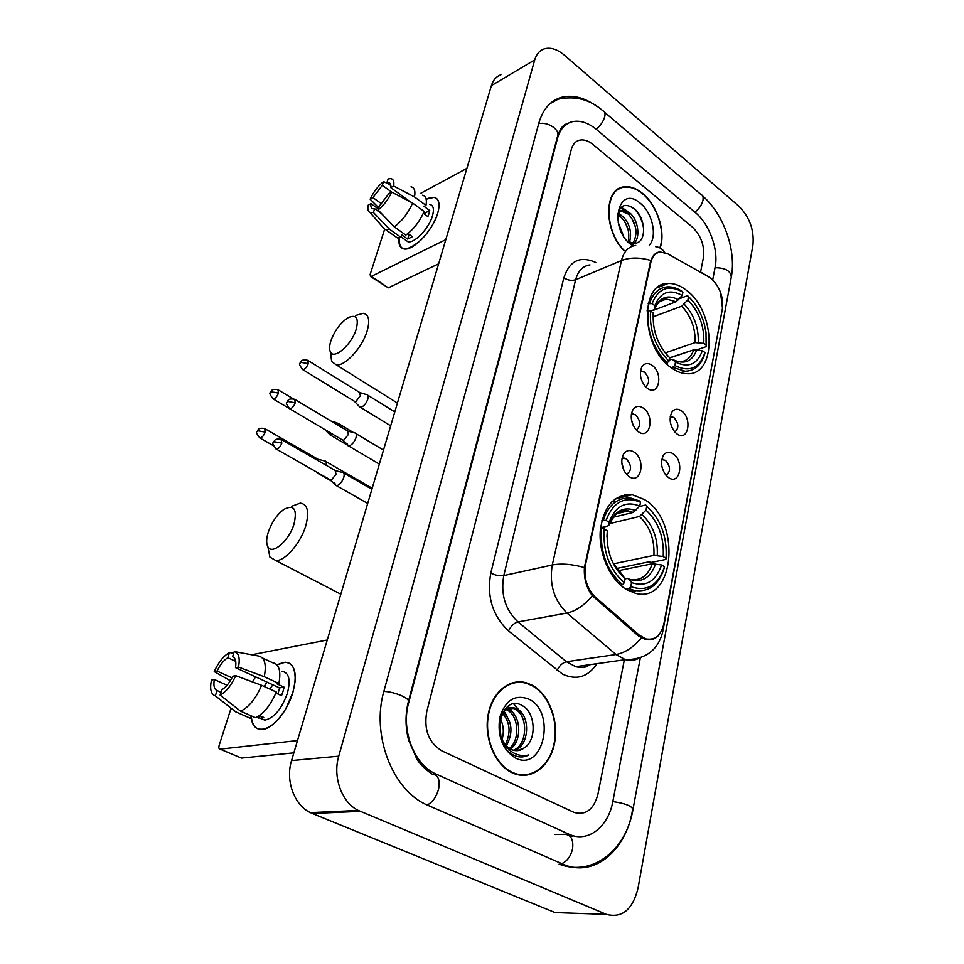 <?xml version="1.0" encoding="UTF-8"?>
<svg xmlns="http://www.w3.org/2000/svg" width="964" height="964" viewBox="0 0 964 964"><rect width="100%" height="100%" fill="white"/><g stroke="black" fill="none" stroke-linecap="round" stroke-linejoin="round"><path stroke-width="1.45" d="M644.591 499.617L632.191 494.713C614.213 494.038 603.572 506.124 600.259 530.959C598.62 553.975 610.381 580.039 626.552 589.619L635.457 593.306C674.812 604.151 681.656 521.223 644.591 499.617M686.537 290.369C680.379 285.537 674.246 283.247 668.124 283.488C639.301 282.416 641.012 347.462 671.052 367.609C676.366 371.502 681.62 373.526 686.826 373.707C717.023 376.177 716.168 311.746 686.537 290.369M647.35 388.299L645.205 386.359C640.229 379.708 639.132 373.201 641.928 366.826C644.53 363.079 647.929 362.584 652.11 365.344C663.714 373.189 658.882 397.168 647.35 388.299M645.555 386.733C649.929 382.937 649.591 378.069 644.542 372.128L640.482 371.273M638.337 431.727L635.553 429.113C630.89 422.34 630.034 415.858 632.974 409.652C635.65 405.928 639.084 405.398 643.253 408.049C655.086 415.737 650.11 440.452 638.337 431.727M636.204 429.86C641.084 426.112 640.879 421.099 635.589 414.809L631.408 414.074M629.034 476.541L625.6 473.191C621.274 466.287 620.659 459.828 623.768 453.815C626.516 450.14 629.974 449.561 634.107 452.104C646.193 459.599 641.06 485.109 629.034 476.541M626.528 474.324C631.938 470.661 631.89 465.504 626.359 458.84L622.057 458.225M676.969 433.933L674.752 431.92C669.751 424.967 668.835 418.316 672.016 411.977C674.535 408.76 677.68 408.387 681.428 410.857C692.706 418.328 688.176 442.416 676.969 433.933M674.836 432.017C679.15 428.161 678.825 423.304 673.86 417.436L670.281 416.605M668.51 477.578L665.714 474.939C660.991 467.829 660.304 461.166 663.666 454.984C666.245 451.827 669.402 451.417 673.125 453.779C684.621 461.069 679.957 485.904 668.51 477.578M666.064 475.348C670.848 471.529 670.655 466.528 665.461 460.334L661.786 459.587M708.661 276.825L711.263 278.608C719.903 286.898 723.603 297.057 722.349 309.107L663.919 623.66C661.111 635.36 655.159 640.445 646.037 638.915L639.421 635.252L595.559 597.306C586.871 588.63 583.545 577.725 585.546 564.603L650.857 262.377C652.387 256.075 655.616 252.628 660.569 252.038L667.799 253.845L708.661 276.825M661.81 465.974L662.846 469.829M621.84 462.901L623.925 470.432M631.432 419.581L633.167 425.269M640.94 378.069L641.904 380.997M660.087 248.049C666.028 232.191 657.34 205.175 642.494 193.354C636.011 188.101 629.697 185.956 623.539 186.92C603.838 188.92 603.729 230.408 623.853 250.52M618.948 189.077L617.587 189.39M531.827 685.03L526.573 682.898C509.703 677.728 491.917 692.092 488.025 715.3C483.928 738.424 495.098 764.946 512.089 772.742L513.945 773.538C531.754 780.575 550.336 766.019 554.553 743.075C559.012 720.216 548.685 693.743 531.827 685.03M515.74 682.56L513.39 682.524M660.436 632.758C656.954 638.517 651.965 640.747 645.47 639.433L638.313 635.854L592.426 595.836C586.425 587.811 583.762 578.388 584.413 567.531L650.808 260.473C652.857 255.147 655.966 252.279 660.147 251.893M518.017 681.861L520.391 682.331M619.683 188.173L620.937 188.064M573.447 812.146L574.231 812.483C585.955 815.544 593.872 809.423 597.957 794.119L624.359 659.786L597.957 794.119C593.872 809.423 585.955 815.544 574.231 812.483L441.849 750.848L573.447 812.146M700.587 272.005L703.419 257.617C704.744 245.748 701.033 235.553 692.297 227.022L592.884 144.431C588.293 140.708 583.871 139.274 579.617 140.154C575.484 141.214 572.7 144.311 571.291 149.456L426.751 711.649C423.69 729.676 428.727 742.738 441.849 750.848C428.727 742.738 423.69 729.676 426.751 711.649L571.291 149.456C572.7 144.311 575.484 141.214 579.617 140.154C583.871 139.274 588.293 140.708 592.884 144.431L692.297 227.022C701.033 235.553 704.744 245.748 703.419 257.617L700.587 272.005M522.621 775.369L524.946 774.863M659.81 247.905C665.75 232.216 657.159 205.38 642.422 193.668C636.011 188.474 629.757 186.353 623.672 187.305C604.091 189.281 604.091 230.565 624.118 250.399M617.876 213.538L623.081 216.599C629.974 224.178 632.095 232.806 629.432 242.494M617.611 214.888L621.286 217.406C627.697 224.299 629.986 232.432 628.154 241.795M617.84 213.598L622.515 210.08L630.287 213.369C638.108 220.286 640.855 237.53 633.878 243.591M622.515 210.08L620.696 210.899L628.48 214.177C636.686 223.901 638.132 233.686 632.854 243.543M618.105 222.166L623.467 235.975M627.431 241.313L634.83 243.531L636.83 242.964C646.977 239.867 645 218.117 635.192 209.525C625.684 202.392 619.768 204.621 617.466 216.189M628.889 242.832L633.517 245.868M649.471 244.964C657.581 236.216 652.339 212.586 640.265 203.259C618.346 183.787 607.971 227.468 630.95 244.639L632.902 246.037M634.264 245.687L628.299 242.205M617.767 189.751L616.611 190.125M633.914 208.405C639.18 213.731 642.446 220.587 643.687 228.974M620.671 207.754L625.046 210.26M631.625 217.96L635.457 227.143M624.925 221.949L628.022 229.312M621.214 207.224L627.781 211.441M618.334 212.767L620.756 214.803M426.16 199.211C435.981 194.788 440.114 198.367 438.548 209.947L437.716 213.225C434.523 222.961 428.944 231.89 420.979 240.012C406.181 252.46 398.891 251.773 399.12 237.951C398.301 244.398 399.927 248.061 403.964 248.929C413.002 251.255 432.993 230.275 437.716 213.225C440.259 203.946 439.066 198.644 434.149 197.331L426.16 199.211M466.901 168.363L420.232 193.595M370.574 276.548L371.393 276.355L388.299 287.838L370.574 276.548L370.152 274.439L384.588 229.42M445.802 239.638L371.393 276.355M388.299 287.838L438.632 263.811M626.467 225.07L623.804 220.262M381.744 203.922L372.923 197.608L382.31 185.305L391.709 192.125L412.58 203.043L424.124 211.441C419.702 221.539 413.604 229.42 405.844 235.083L394.252 226.853L378.033 209.959L379.262 206.188L388.805 193.716L391.685 192.113C388.239 199.56 383.684 205.501 378.033 209.959M390.854 185.582L386.913 182.702L388.576 182.582C390.408 182.931 391.143 184.618 390.769 187.631L410.278 201.838M423.967 211.803L425.389 212.839L425.076 214.562M423.642 212.574L424.449 212.152M429.86 204.392C433.451 205.344 434.318 209.2 432.45 215.96C429.004 228.311 414.544 243.482 407.977 241.795L405.121 239.771M422.401 195.198C425.859 195.993 427.052 199.379 425.992 205.368L424.064 206.392L429.751 210.55L429.04 213.478L427.908 216.611L423.329 213.285M381.599 213.671L374.647 208.718L373.417 212.478L389.601 229.287L401.181 237.481L401.952 235.011L407.676 239.072L412.351 236.686L407.941 233.541M401.181 237.481L397.373 237.927L394.143 235.65M425.992 205.368L414.496 196.957L393.649 186.016L390.769 187.631M411.026 186.823C414.448 187.582 415.604 190.956 414.496 196.957M412.58 203.043C408.121 213.177 402 221.118 394.252 226.853M389.601 229.287L384.793 229.504L382.238 226.552M386.913 182.702L388.106 179.015L390.083 178.617C393.252 178.641 394.445 181.112 393.649 186.016M373.417 212.478L370.116 212.574C368.067 211.67 367.404 209.2 368.164 205.175L370.947 203.621L378.37 208.923M374.647 208.718L373.152 208.814C371.261 208.465 370.525 206.73 370.947 203.621M372.923 197.608L370.14 199.162L378.744 207.778M370.14 199.162C373.526 191.92 377.972 186.076 383.515 181.63L382.31 185.305M388.492 183.859L383.515 181.63M429.751 210.55L425.389 212.839M409.134 234.397L407.676 239.072M520.247 775.177L522.609 774.887M512.185 772.272L514.053 773.08C531.658 780.021 550.046 765.621 554.228 742.907C558.638 720.289 548.408 694.08 531.73 685.476L526.549 683.368C509.848 678.234 492.243 692.453 488.387 715.421C484.326 738.304 495.376 764.56 512.185 772.272M506.895 708.95L509.329 709.986C520.922 715.553 522.355 741.039 510.402 749.016M505.967 709.54L507.377 710.215C518.512 715.601 520.464 739.713 509.402 748.413M524.235 747.907C537.273 739.894 535.249 712.553 522.765 705.901C500.834 691.658 488.953 742.147 512.896 754.704L515.595 755.957C520.174 757.596 524.573 757.246 528.79 754.933C523.235 756.366 517.813 755.487 512.547 752.281C508.088 749.402 504.666 745.232 502.28 739.762C504.449 744.316 507.389 747.534 511.101 749.377L512.402 749.932C516.644 751.366 520.584 750.691 524.235 747.907L517.27 750.655M502.28 739.762L499.521 732.038M502.003 713.866C505.51 708.528 509.968 706.636 515.379 708.215L517.246 709.058C530.525 715.433 529.73 746.016 514.354 750.462M507.739 748.257L503.738 744.859M505.028 709.118L513.39 708.444L515.258 709.299C528.127 715.457 527.923 744.798 513.378 750.245M500.256 718.662C503.557 725.024 504.184 731.953 502.124 739.46M499.629 721.674L500.906 736.785M503.28 712.059C512.354 721.566 513.378 732.833 506.353 745.847M502.425 713.203C510.149 722.229 511.113 732.712 505.329 744.678M528.67 699.069C515.077 694.08 505.461 700.117 499.81 717.192C497.099 735.942 502.292 749.558 515.403 758.017C543.636 772.67 556.614 711.661 528.67 699.069M499.4 723.374L500.955 736.568M513.463 682.994L511.137 683.187M528.79 754.933L522.139 756.945M513.692 703.925L522.56 714.095M507.992 706.335L509.679 707.841M509.691 707.853L514.872 715.336M504.064 711.179L507.281 716.565M330.905 340.762C329.387 345.534 329.182 349.173 330.291 351.703C333.484 360.44 351.643 344.895 356.21 329.254C358.982 317.927 356.27 314.083 348.088 317.698C340.521 322.723 334.785 330.411 330.905 340.762M355.812 315.409L363.271 313.324C368.838 314.493 370.116 320.422 367.103 331.122C362.283 347.522 345.028 366.356 336.364 364.91L331.7 361.572L331.014 352.8M648.182 303.732L652.098 303.6C658.376 288.091 668.642 284.284 682.91 292.152L682.247 295.442C669.594 288.646 660.448 292.068 654.833 305.709L654.448 309.299L650.929 311.239M653.532 310.227L676.113 301.744L682.247 295.442M690.188 351.017L669.679 357.764L668.98 361.199L666.293 363.5M681.307 372.839L682.259 372.152M653.785 292.225L653.098 292.273M673.197 367.477L685.079 371.224C694.707 371.019 701.274 365.236 704.78 353.884L704.985 352.583C699.394 368.32 689.332 372.634 674.824 365.537L671.607 368.007M668.98 361.199C655.472 347.438 649.326 330.688 650.543 310.95L648.037 310.529C646.699 331.23 653.146 348.763 667.353 363.151M648.037 310.529L647.061 310.89M682.91 292.152L681.897 291.212C677.053 288.115 672.294 286.67 667.606 286.862C659.099 287.537 653.098 292.984 649.603 303.19M674.824 365.537L675.511 362.09C688.356 368.26 697.321 364.428 702.394 350.607L704.985 352.583M650.543 310.95L653.279 313.047C652.327 330.544 657.797 345.437 669.679 357.74L666.919 354.921M654.833 305.709L652.098 303.6M702.394 350.607L693.694 349.824L669.631 358.006M669.221 360.018L672.137 359.235L675.511 362.09M653.122 314.83L653.279 313.047M679.572 298.671L687.537 295.671L688.549 296.611C695.839 303.72 701.093 312.854 704.298 324.024L706.01 332.206L706.142 346.654L697.141 349.715M706.347 345.353L703.768 343.365C704.527 326.495 699.237 311.999 687.898 299.9L688.549 296.611M665.208 352.884L695.092 342.594L703.768 343.365M687.898 299.9L681.777 306.166L653.038 316.843M268.353 531.899C266.281 538.49 266.124 543.443 267.884 546.769C272.017 555.433 289.067 540.78 294.008 524.067C297.418 509.161 294.068 504.256 283.934 509.353C277.114 514.439 271.932 521.958 268.353 531.899M291.622 506.293L300.31 503.112C307.733 504.244 309.504 511.968 305.612 526.284C300.515 543.359 285.007 561.108 275.861 560.554L269.908 557.096L268.257 548.649M601.934 520.247L606.079 520.403C613.261 501.798 624.744 495.749 640.542 502.244L639.759 506.076C625.756 500.521 615.526 505.943 609.103 522.319L608.899 525.223L607.513 526.115L600.548 527.766M612.899 517.355L633.24 512.426L639.759 506.076M639.349 506.558L645.735 504.991L646.772 506.317C660.882 519.427 667.305 536.767 666.052 558.337L665.907 559.409L651.266 562.41L648.893 561.831L616.406 568.519M632.3 592.366L635.77 590.703M615.731 501.738L611.887 501.69M629.034 588.643L634.204 590.402C648.796 592.571 658.834 585.04 664.317 567.796L664.473 566.748C658.111 585.497 646.88 592.125 630.769 586.618L629.034 588.643L625.925 589.233M620.515 585.136L622.563 584.738L624.311 582.714C609.381 569.459 602.693 551.541 604.259 528.971L601.56 528.477C599.849 552.143 606.85 570.905 622.563 584.738M601.56 528.477L600.439 528.73M640.542 502.244L639.506 500.918L631.167 498.207C618.153 497.002 608.899 504.232 603.38 519.897M630.769 586.618L631.577 582.593C645.832 587.341 655.845 581.461 661.617 564.952L664.473 566.748M604.259 528.971L607.296 530.887C606.043 550.866 611.983 566.796 625.118 578.677L624.311 582.714M609.103 522.319L606.079 520.403M661.617 564.952L652.303 563.747L618.141 570.724M625.094 578.834L627.419 578.4L629.215 579.244L631.577 582.593M606.946 536.538L607.296 530.887M625.118 578.677L621.985 574.652M666.052 558.337L663.22 556.541C664.22 537.358 658.484 521.886 646.013 510.149L646.772 506.317M613.429 563.844L653.929 555.348L663.22 556.541M646.013 510.149L639.494 516.475L609.477 523.621M329.302 432.655L330.435 435.234L333.11 434.451M338.388 425.437L336.894 422.63M324.675 429.474L330.435 435.234M317.252 472.408L319.53 473.71M326.049 465.214C326.639 462.551 326.194 461.093 324.711 460.852M318.686 460.985L317.542 459.009L265.389 428.98M359.006 406.157L359.97 407.182L361.584 407.061C364.308 405.675 366.38 403.048 367.79 399.192C368.561 396.373 368.176 394.806 366.645 394.493M354.162 401.157L355.885 401.518L360.367 395.818L359.56 392.42L308.432 360.765M346.907 443.115L348.137 445.838L349.655 445.729C352.39 444.416 354.475 441.765 355.933 437.813C356.74 434.824 356.331 433.173 354.704 432.86M342.16 439.813L343.847 440.211L348.378 434.463L347.51 430.896L295.394 399.759M334.653 482.952L335.978 485.567L337.388 485.495C340.135 484.241 342.244 481.578 343.738 477.517C344.582 474.348 344.148 472.613 342.425 472.3M329.821 479.566L331.459 479.988L336.05 474.216L335.123 470.432L281.982 439.873M277.017 664.967C289.477 658.737 295.526 664.16 295.165 681.259L292.875 692.501L285.886 708.54C272.426 732.7 251.496 736.448 251.303 715.903C251.941 724.964 255.448 729.507 261.859 729.519C272.149 729.435 287.477 711.251 292.875 692.501C297.623 673.535 295.008 663.437 285.067 662.208L277.017 664.967M327.254 640L251.737 654.761M220.069 749.124L241.47 758.09L220.069 749.124C218.828 748.968 218.539 747.666 219.202 745.208L231.071 708.179M297.478 740.557L220.129 749.124M241.47 758.09L293.851 752.848M241.41 758.09L240.566 757.74M231.963 677.825L217.105 671.065C220.166 664.678 223.732 660.22 227.817 657.701L235.734 661.364M233.481 657.183L232.565 656.761C235.493 657.906 236.481 661.533 235.505 667.642L279.548 687.898L277.909 694.008M269.727 689.031L272.884 684.826M281.693 671.33C288.947 672.221 290.839 679.572 287.356 693.357C281.621 709.046 274.125 717.975 264.859 720.12L259.955 718.204M262.341 657.918L272.499 662.69C279.078 663.955 281.223 670.896 278.897 683.5L276.885 683.825L284.115 687.163L283.03 691.369L281.524 695.659L275.849 693.068M256.653 717.12L260.509 718.204L263.726 717.433L259.388 715.517M276.27 692.019C270.631 705.323 263.654 713.866 255.352 717.674L240.59 711.167L220.093 695.08L221.816 689.778C225.974 687.284 229.613 682.765 232.734 676.21L235.722 675.68L261.593 685.308L276.27 692.019M220.985 692.321L217.069 690.573L215.333 695.851L235.782 711.866L250.507 718.337L251.279 715.878M250.507 718.337L247.278 716.915M278.897 683.5L264.269 676.74L238.494 667.076L235.505 667.642M232.565 656.761L234.252 651.58L258.123 655.93C264.642 657.159 266.691 664.088 264.269 676.74M261.593 685.308C255.858 698.671 248.869 707.299 240.59 711.167M235.782 711.866L230.529 707.757M234.252 651.58C238.771 652.773 240.193 657.942 238.494 667.076M235.722 675.68C231.324 685.404 226.118 691.875 220.093 695.08M215.333 695.851C210.935 694.345 209.646 689.067 211.465 680.018L214.333 679.5L227.07 685.247M217.069 690.573C214.201 689.26 213.285 685.573 214.333 679.5M264.124 686.464L266.956 682.102M252.387 681.885L255.605 676.873M217.105 671.065L214.237 671.595L230.348 680.705M214.237 671.595C218.515 662.184 223.6 655.833 229.504 652.544L227.817 657.701M233.698 653.303L229.504 652.544M284.115 687.163L279.548 687.898M259.629 715.625L258.858 718.096M521.62 682.187L520.391 681.849M621.937 187.679L620.792 187.691M712.709 279.825L715.131 267.197C718.77 249.724 709.48 224.07 695.249 212.466L596.596 129.55C588.148 122.621 580.015 120.018 572.17 121.729C564.964 123.705 560.084 129.2 557.541 138.201L408.628 702.913C400.807 730.302 414.231 764.922 436.077 774.032L569.543 834.475C588.245 842.946 608.465 826.678 612.875 801.301L640.337 657.87M606.44 914.378C622.166 918.403 632.709 909.618 638.072 888.025L752.896 245.29C754.366 230.191 749.655 217.141 738.761 206.115L564.35 55.141C557.216 49.152 550.492 47.067 544.178 48.875C539.575 50.477 536.418 54.153 534.719 59.889L338.738 756.174C332.484 776.936 341.75 802.578 358.307 810.435L606.44 914.378L555.095 912.583L312.348 813.496L360.271 811.351M500.931 74.734C496.315 76.385 493.146 80 491.399 85.615L291.562 760.572C285.248 780.527 294.177 805.097 310.408 812.628L312.348 813.496M597.114 106.522C584.654 97.569 572.761 94.496 561.434 97.316C550.444 100.581 542.937 109.113 538.9 122.934L383.961 691.031C371.068 734.52 392.312 790.251 427.064 804.952L562.88 864.13C593.33 878.096 625.696 851.176 632.408 810.712M571.447 836.33L573.399 835.8M650.857 262.377L650.218 262.642M585.546 564.603L584.871 564.747M595.559 597.306L594.053 597.584M639.421 635.252L637.891 635.493M596.981 663.666C588.016 677.065 576.544 680.56 562.554 674.149L508.534 630.926C492.508 615.731 486.591 596.451 490.797 573.074L563.868 277.813C569.567 260.666 580.207 255.544 595.776 262.449M641.397 637.915C633.408 647.362 624.949 652.893 616.02 654.508L566.434 661.75L575.701 666.678C580.955 668.04 585.871 667.341 590.438 664.594M700.852 272.149L709.914 277.608M638.554 658.448C634.396 660.521 629.998 660.918 625.347 659.653L616.02 654.508L566.977 613.032C554.035 600.343 549.131 584.329 552.264 564.988L621.479 260.533C629.998 257.28 639.771 257.255 650.808 260.473M662.702 628.166L662.81 631.516C658.159 650.146 645.663 659.521 625.347 659.653L575.701 666.678C586.1 668.896 587.088 665.871 589.631 664.714M584.413 567.531C572.062 564.097 561.337 563.253 552.264 564.988L503.786 575.568C500.485 594.27 505.22 609.718 517.981 621.913L566.434 661.75C562.41 662.786 559.301 665.702 557.144 670.51M592.426 595.836C584.244 605.404 575.761 611.14 566.977 613.032L517.981 621.913C513.981 623.069 510.836 626.082 508.534 630.926M655.508 246.639C659.448 247.097 662.533 249.061 664.75 252.532M590.016 264.895C582.822 265.944 578.026 270.884 575.641 279.741L621.479 260.533C623.78 251.459 628.528 246.447 635.71 245.471M663.063 630.167L722.566 307.697M563.868 277.813C567.784 280.331 571.7 280.97 575.641 279.741L503.786 575.568C499.605 576.159 495.279 575.327 490.797 573.074M628.058 495.773L628.323 494.484M676.113 301.744L666.425 299.021L660.448 300.756M673.185 359.705C684.392 364.934 692.273 361.596 696.851 349.667M678.632 299.816C667.57 294.092 659.545 297.117 654.544 308.89M676.704 361.295L679.415 361.789C686.211 361.621 690.971 357.632 693.694 349.824M698.237 342.437C698.804 327.639 694.152 314.915 684.283 304.25M695.092 342.594C695.598 328.495 691.164 316.349 681.777 306.166M633.24 512.426L628.142 510.896C623.069 510.161 618.514 511.535 614.49 515.017M629.215 579.244C641.65 583.232 650.459 578.099 655.653 563.82M612.827 562.699L622.78 575.327M635.903 510.619C623.648 506.004 614.671 510.775 608.971 524.934M629.106 579.087L630.348 579.485C640.723 581.003 648.049 575.761 652.303 563.747M657.267 555.421C658.051 538.623 653.002 525.043 642.144 514.68M653.929 555.348C654.628 539.346 649.82 526.392 639.494 516.475M272.535 398.566L273.294 399.024C270.004 394.987 269.089 392.818 270.523 392.517L271.33 391.806L278.512 393.095L277.897 389.673C270.474 388.468 271.728 391.517 270.523 392.517L270.462 392.697M288.718 408.146L273.294 399.024C275.306 398.554 277.042 396.578 278.512 393.095M259.256 437.62L260.063 438.078C256.653 434.041 255.689 431.848 257.171 431.474L257.966 430.8L265.233 432.125L264.594 428.522C257.135 427.377 258.328 430.534 257.171 431.474L257.111 431.643M273.427 445.693L260.063 438.078C262.051 437.608 263.787 435.62 265.233 432.125M302.106 369.224L302.889 369.706C299.611 365.621 298.695 363.428 300.129 363.139L300.997 362.356L308.287 363.645L307.637 360.271C300.298 358.909 301.286 362.09 300.129 363.139L300.057 363.356M355.005 401.675L302.889 369.706C304.998 369.236 306.793 367.224 308.287 363.645M289.055 408.399L289.887 408.893C286.489 404.784 285.525 402.554 287.007 402.229L287.862 401.482L295.261 402.819L294.55 399.265C287.079 398.012 288.188 401.193 287.007 402.229L286.947 402.434M343.051 440.343L289.887 408.893C291.984 408.423 293.779 406.398 295.261 402.819M275.632 448.718L276.511 449.212C272.981 445.115 271.981 442.85 273.499 442.452L274.354 441.741L281.85 443.127L281.09 439.367C273.668 438.174 274.62 441.44 273.499 442.452L273.439 442.633M330.76 480.096L276.511 449.212C278.596 448.73 280.379 446.706 281.85 443.127M559.084 864.13C593.137 877.24 626.504 849.2 632.999 809.423C631.745 805.94 625.021 803.325 612.827 801.578M561.735 863.624C567.109 861.274 570.7 856.418 572.52 849.031C573.688 840.042 571.242 835.125 565.193 834.294M427.173 805.012C432.523 802.301 436.318 797.071 438.548 789.299C440.271 779.876 438.234 774.875 432.426 774.297C425.028 769.164 419.81 764.03 416.785 758.909L408.64 740.183C405.29 727.326 405.181 714.541 408.314 701.828C410.568 698.526 394.372 691.586 383.853 691.417M538.695 123.657C547.926 121.392 560.373 129.827 557.541 136.31C560.337 128.345 563.53 124.199 567.121 123.898M558.048 99.196C575.231 95.581 590.173 99.449 602.862 110.788C604.85 111.45 605.464 113.439 604.729 116.728C603.38 121.368 600.56 125.549 596.258 129.26M604.645 112.306L700.635 194.246C702.756 195.09 703.527 197.114 702.961 200.343C701.84 204.862 699.141 208.802 694.875 212.164M702.587 195.885C724.024 214.574 736.484 250.64 731.266 277.186C730.857 270.944 725.434 267.787 715.023 267.727M291.562 760.572L338.738 756.174M491.399 85.615L534.719 59.889M554.722 834.523L568.953 834.221M408.013 702.997L408.628 702.913M614.887 499.123L632.191 494.713M657.279 287.718L668.124 283.488M632.637 410.254L632.974 409.652M623.286 454.61L623.768 453.815M671.534 412.761L672.016 411.977M663.051 455.948L663.666 454.984M640.445 371.514L641.735 371.08M631.372 414.339L632.999 413.833M622.009 458.503L623.997 457.936M670.245 416.834L671.402 416.484M661.75 459.852L663.208 459.454M646.037 638.915L644.47 639.156M720.409 291.61L722.614 309.275M623.841 496.846L624.238 494.93M388.576 182.582L390.42 183.919M401.301 237.072L407.977 241.795M385.829 229.781L397.373 237.927M370.116 212.574L384.793 229.504M512.993 773.152L514.053 773.08M506.377 709.263L507.462 709.143M513.39 708.444L515.379 708.215M330.291 351.703L331.7 361.572M397.409 403.073L336.364 364.91M659.099 301.804L666.425 299.021C662.437 297.96 658.46 301.334 654.496 309.155M680.705 372.658L685.079 371.224M267.884 546.769L269.908 557.096M340.822 594.198L275.861 560.554M616.321 513.776L628.142 510.896C621.382 508.317 614.984 513.053 608.947 525.103M629.625 591.257L634.204 590.402M347.197 444.982L330.821 435.306M331.242 421.172L336.46 422.642M353.836 432.764L338.015 423.304M278.668 390.131L293.189 398.807M331.411 481.012L318.759 473.806M318.216 459.286L324.266 460.876M372.188 488.242L325.892 461.539M316.722 472.107L318.361 473.734M390.673 425.823L360.367 407.266M360.235 392.722L366.2 394.505M394.782 411.941L367.814 395.228M354.716 401.614L359.97 407.182M379.346 464.094L348.558 445.91M348.221 431.197L354.234 432.884M383.491 450.092L355.933 433.607M342.75 440.283L348.137 445.838M367.694 503.425L336.412 485.651M335.87 470.733L341.943 472.324M371.887 489.266L343.726 473.047M330.447 480.048L335.978 485.567M260.509 718.204L264.859 720.12M231.589 708.588L235.686 711.854M727.965 295.068L633.059 809.049M408.435 701.358L557.541 136.31M731.266 277.186L728.097 294.345M310.408 812.628L358.307 810.435M549.962 103.69L561.434 97.316M566.977 834.535L569.543 834.475"/></g></svg>
